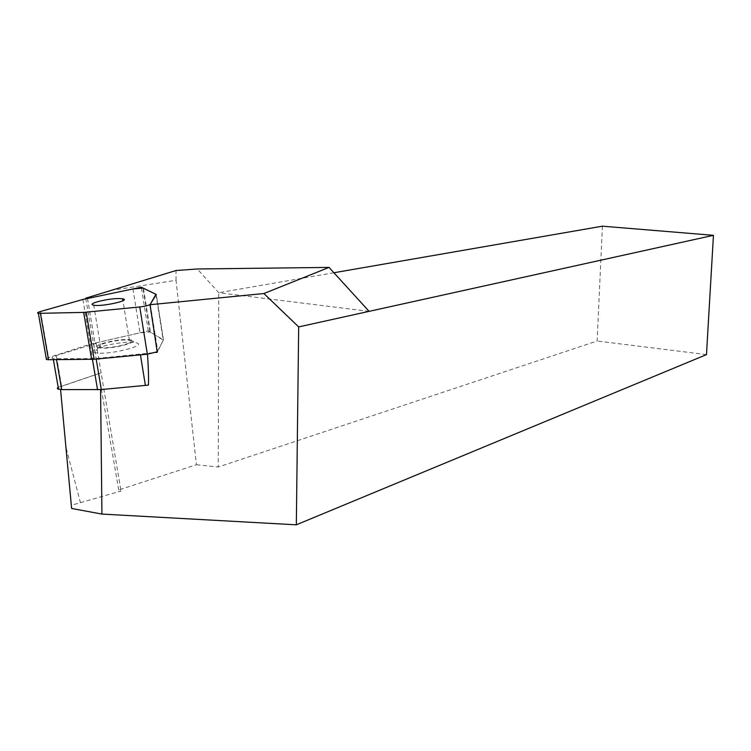 <?xml version="1.0" encoding="UTF-8"?>
<svg xmlns="http://www.w3.org/2000/svg" width="751" height="751" viewBox="0 0 751 751"><rect width="100%" height="100%" fill="white"/><g stroke="black" fill="none" stroke-linecap="round" stroke-linejoin="round"><path stroke-width="0.56" stroke-dasharray="3.75 2.82" d="M333.913 272.744L218.738 292.721L218.259 467.009L597.139 341.01L602.405 226.182M71.617 508.455L60.559 389.562M110.632 290.496L176.034 280.301L196.424 464.756L118.714 489.943L121.014 491.041L71.486 505.245M196.424 464.756L218.259 467.009M706.475 354.613L597.139 341.01M60.531 389.356L100.587 389.619M87.51 298.494L94.992 343.076L96.137 343.31L56.306 355.57C51.979 357.025 50.946 358.096 53.227 358.771L96.1 358.537L155.776 352.454M94.992 343.076L148.313 330.909L163.474 339.846L157.259 352.313M163.474 339.846L156.302 294.495M148.313 330.909L141.441 287.98M147.506 354.19L147.449 353.242M100.587 389.516L148.435 385.103M118.714 489.943L85.811 298.851M96.137 343.31L121.014 491.041M101.197 372.843L60.474 386.699M66.219 448.441L80.366 502.363M369.098 311.355L218.738 292.721L197.306 268.989M176.034 280.301L176.016 270.52M58.193 387.328L101.085 372.815M99.526 346.831L100.765 347.309C108.998 349.487 138.813 342.203 129.388 340.381C122.46 338.382 95.077 344.258 99.526 346.831M97.564 347.215L98.419 347.61C106.849 350.604 143.432 341.658 130.561 339.837C121.775 337.988 92.748 344.418 97.564 347.215M93.678 351.937C87.726 348.342 124.075 340.25 135.124 342.606C151.411 344.916 105.356 356.293 94.748 352.444L93.678 351.937M46.233 358.358L90.43 344.118L140.005 332.806L150.003 332.008L163.333 340.128L157.175 351.806M82.91 299.461L90.43 344.118M98.672 373.397L93.706 343.864M92.429 359.382L92.317 358.743M96.1 358.537L96.184 359.062M56.4 359.006L56.513 359.654M140.446 354.866L140.362 354.331M90.233 344.793L95.217 374.383M61.554 385.817L56.306 355.57M132.936 288.957L140.005 332.806M143.441 288.234L150.463 332.177M155.964 294.326L163.136 339.649M156.161 294.73L163.333 340.128M150.303 304.277L157.776 351.271M40.507 311.496L48.533 357.401M53.227 358.771L53.377 359.673M129.388 340.381L122.929 300.729M100.765 347.309L93.734 305.216M98.419 347.61L94.748 352.444M130.561 339.837L135.124 342.606M150.003 332.008L142.99 288.093"/><path stroke-width="1.13" d="M60.559 389.562L71.617 508.455L101.929 514.078L296.326 524.818L706.475 354.613L713.45 235.326L602.405 226.182L333.913 272.744M100.587 389.619L101.929 514.078M155.776 352.454L157.259 352.313L150.031 304.718L156.302 294.495L141.319 287.201L87.51 298.494L85.698 298.213L176.016 270.52L197.306 268.989L329.041 267.403L263.892 293.538L298.673 326.91L369.098 311.355L329.041 267.403M141.441 287.98L141.319 287.201M96.184 359.062L101.31 389.562L148.435 385.103C148.745 378.56 148.445 368.253 147.506 354.19M296.326 524.818L298.673 326.91M263.892 293.538L150.031 304.718M85.811 298.851L85.698 298.213M713.45 235.326L369.098 311.355M101.31 389.562L61.713 389.6L57.583 388.896L57.348 388.183L58.193 387.328M119.062 298.541C108.726 298.41 88.834 303.085 92.504 304.831L93.734 305.216C101.929 306.943 132.026 300.175 122.61 298.776L119.062 298.541M132.936 288.957L142.99 288.093L155.964 294.326L150.303 304.277C148.951 305.375 145.441 306.277 139.761 306.962L83.671 312.397L38.357 313.355C36.837 313.007 37.559 312.388 40.507 311.496L82.91 299.461L132.936 288.957M157.175 351.806L147.346 354.209L94.119 359.26L48.533 359.71L46.44 359.551L46.233 358.358M97.546 389.741L92.429 359.382M56.513 359.654L61.713 389.6M145.394 385.47L140.446 354.866M139.761 306.962L147.346 354.209M86.196 312.228L94.119 359.26M83.671 312.397L91.594 359.4M40.451 313.449L48.533 359.71M53.377 359.673L58.54 389.3M122.929 300.729L122.61 298.776M46.44 359.551L38.357 313.355"/></g></svg>
